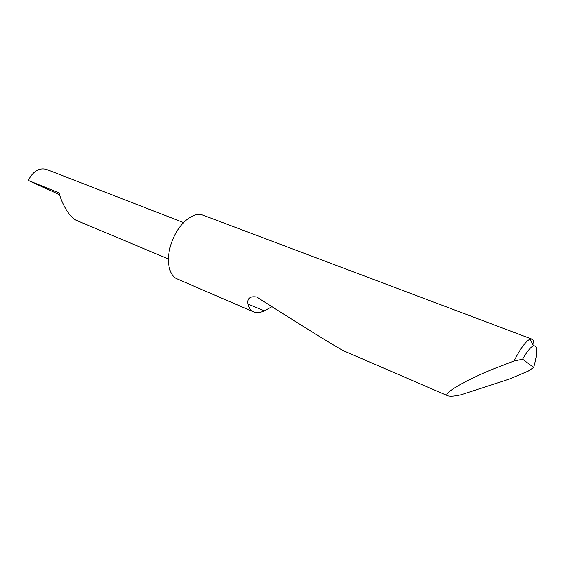 <?xml version="1.0" encoding="UTF-8"?>
<svg xmlns="http://www.w3.org/2000/svg" width="565" height="565" viewBox="0 0 565 565"><rect width="100%" height="100%" fill="white"/><g stroke="black" fill="none" stroke-linecap="round" stroke-linejoin="round"><path stroke-width="0.85" d="M168.419 258.982L76.353 220.329C67.828 216.374 60.286 199.212 59.141 192.898L28.25 180.44C33.067 171.181 39.105 167.487 46.365 169.359L183.561 222.575M533.713 367.448C537.802 352.518 537.725 345.321 533.473 345.851C530.719 346.966 527.089 351.416 522.576 359.199L533.713 367.448L528.332 371.05L509.009 379.207L460.878 394.843C454.641 396.256 450.319 396.595 447.925 395.867C440.672 394.243 469.162 378.465 494.608 368.465L513.966 361.042C520.64 348.146 526.043 340.85 530.168 339.148L531.891 339.113C533.339 339.742 534.024 341.945 533.953 345.716M271.949 306.682L264.413 310.856C260.26 312.77 256.609 313.109 253.466 311.859L177.233 278.933C167.72 275.303 165.397 256.136 173.045 238.818C179.988 222.087 194.183 211.317 203.11 215.201L531.891 339.113M253.466 311.859C250.599 310.51 248.784 307.918 248.021 304.09C247.075 298.369 249.907 296.011 256.517 296.999L257.795 297.691C300.192 324.706 339.848 349.339 344.269 351.091L344.375 351.133M28.25 180.44L59.629 194.727M522.576 359.199L513.966 361.042M264.413 310.856L248.021 304.09M447.925 395.867L344.269 351.091M533.473 345.851L530.168 339.148"/></g></svg>
